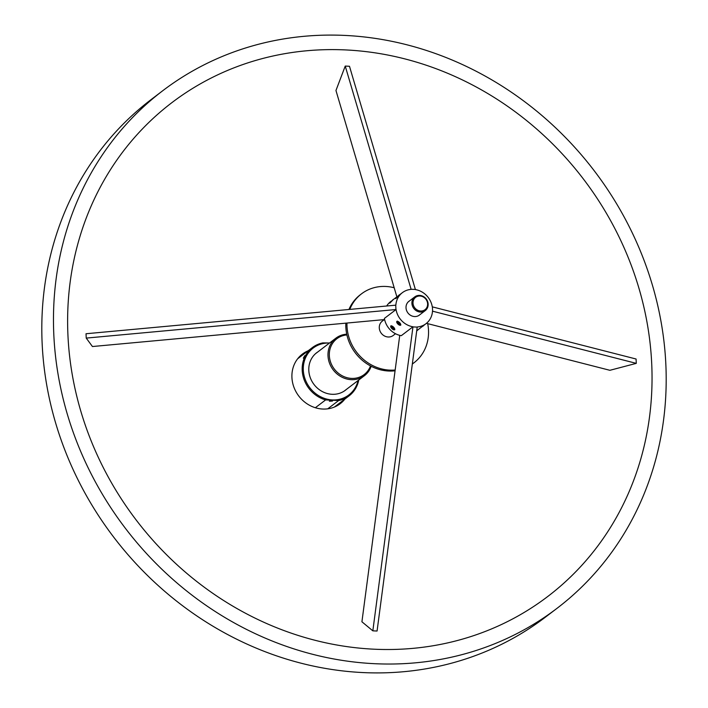 <?xml version="1.0" encoding="UTF-8"?>
<svg xmlns="http://www.w3.org/2000/svg" width="708" height="708" viewBox="0 0 708 708"><rect width="100%" height="100%" fill="white"/><g stroke="black" fill="none" stroke-linecap="round" stroke-linejoin="round"><path stroke-width="1.06" d="M374.488 649.218A310.308 281.2 -127.3 0 1 67.986 336.167A310.308 281.2 -127.3 0 1 345.177 49.905A310.308 281.2 -127.3 0 1 651.679 362.947A310.308 281.2 -127.3 0 1 374.488 649.218M308.166 350.779A31.196 28.267 52.7 0 0 302.378 354.097A31.196 28.267 52.7 0 0 293.935 387.241A31.196 28.267 52.7 0 0 322.751 409.038A31.196 28.267 52.7 0 0 340.167 403.737A31.196 28.267 52.7 0 0 344.911 399.038M302.148 354.274A31.196 28.267 -127.3 0 1 307.706 351.133M344.469 35.4A325.326 294.811 -127.3 0 1 644.961 262.765A325.326 294.811 -127.3 0 1 556.904 608.411A325.326 294.811 -127.3 0 1 375.196 663.723A325.326 294.811 -127.3 0 1 74.703 436.358A325.326 294.811 -127.3 0 1 162.76 90.713A325.326 294.811 -127.3 0 1 344.469 35.4M556.904 608.411L545.24 617.288A325.326 294.811 -127.3 0 1 363.531 672.6A325.326 294.811 -127.3 0 1 63.039 445.235A325.326 294.811 -127.3 0 1 151.096 99.589L162.76 90.713M344.442 399.392A31.196 28.267 -127.3 0 1 339.937 403.905M307.307 351.434A31.196 28.267 52.7 0 0 301.953 354.425M303.343 354.451A31.196 28.267 52.7 0 0 300.077 356.08M337.654 405.427A31.196 28.267 52.7 0 0 340.088 402.71M339.734 404.056A31.196 28.267 52.7 0 0 344.053 399.693M346.902 334.937A22.532 20.417 52.7 0 0 329.494 357.443A22.532 20.417 52.7 0 0 352.451 378.426A22.532 20.417 52.7 0 0 370.488 365.921M371.178 366.284A23.568 21.355 -127.3 0 1 364.452 375.665A23.568 21.355 -127.3 0 1 352.186 379.692A23.568 21.355 -127.3 0 1 329.689 363.647A23.568 21.355 -127.3 0 1 335.902 338.159A23.568 21.355 -127.3 0 1 346.734 334.176M317.883 351.876A23.621 21.408 52.7 0 0 316.715 352.699A23.621 21.408 52.7 0 0 308.812 370.47A23.621 21.408 52.7 0 0 322.14 391.462A23.621 21.408 52.7 0 0 345.336 390.285A23.621 21.408 52.7 0 0 346.433 389.382M303.484 358.124L304.812 355.611L303.334 358.177M331.45 400.746L329.388 401.215L332.468 401.064L331.45 400.746M329.494 343.035A29.462 26.7 52.7 0 0 303.316 370.222A29.462 26.7 52.7 0 0 328.556 399.489A29.462 26.7 52.7 0 0 358.044 380.541M315.343 407.737L325.609 399.923A30.329 27.479 -127.3 0 1 302.21 370.408A30.329 27.479 -127.3 0 1 312.361 347.584A30.329 27.479 -127.3 0 1 322.821 342.902L329.547 342.991M358.77 379.984A30.329 27.479 -127.3 0 1 349.106 395.843A30.329 27.479 -127.3 0 1 338.645 400.524L327.742 408.826M334.362 407.065A30.329 27.479 52.7 0 0 334.822 406.719L349.106 395.843M312.361 347.584L298.077 358.46A30.329 27.479 52.7 0 0 297.625 358.814M338.645 400.524L325.609 399.923M395.816 298.608L399.294 295.015M389.807 303.174L393.294 299.581M400.825 325.078L397.223 321.096M394.816 329.654L391.011 325.715M409.498 300.9A8.664 7.85 52.7 0 0 408.923 301.289A8.664 7.85 52.7 0 0 406.02 307.812A8.664 7.85 52.7 0 0 410.914 315.511A8.664 7.85 52.7 0 0 419.419 315.078A8.664 7.85 52.7 0 0 419.959 314.626M396.878 296.847L335.955 90.5L345.239 66.074L411.136 289.386A19.497 17.665 -127.3 0 0 402.365 292.678L399.48 294.864M411.136 289.262L415.375 289.457L349.478 66.269L345.239 66.074M415.375 289.457L415.375 289.581A19.497 17.665 -127.3 0 1 432.278 306.847L636.076 359.009L636.288 363.363L432.615 311.201L432.402 306.856M412.976 326.919L417.207 327.114L377.072 631.032L372.833 630.837L412.968 326.786A19.497 17.665 -127.3 0 1 396.064 309.529L86.234 338.097L86.022 333.742L395.728 305.166L395.94 309.52M417.207 327.114L417.207 326.981A19.497 17.665 -127.3 0 0 425.986 323.698L423.092 325.901M396.064 309.529L384.4 318.405A19.497 17.665 -127.3 0 0 401.303 335.672L412.968 326.786M399.746 335.344L361.921 621.783L372.833 630.837M432.615 311.201L432.491 311.201A19.497 17.665 -127.3 0 1 425.986 323.698M426.455 323.326L609.889 370.302L636.288 363.363M384.63 319.574L92.438 346.531L86.234 338.097M402.365 292.678A19.497 17.665 -127.3 0 0 395.852 305.175L395.728 305.166M396.843 297.024L396.144 297.749M390.843 301.599L390.143 302.325M386.692 306.006A19.497 17.665 -127.3 0 1 390.701 301.555L391.497 300.953M396.834 322.547L399.135 324.972M390.834 327.123L393.135 329.547M345.849 323.149A43.321 39.259 52.7 0 0 385.117 370.7A43.321 39.259 52.7 0 0 395.064 370.788M412.339 364.027A43.321 39.259 52.7 0 0 412.844 363.655L414.003 362.761A43.321 39.259 52.7 0 0 427.694 323.644M413.012 302.528A7.761 7.036 52.7 0 0 420.048 310.954A7.761 7.036 52.7 0 0 427.623 304.493A7.761 7.036 52.7 0 0 420.579 296.068A7.761 7.036 52.7 0 0 413.012 302.528M419.729 311.998A8.629 7.823 -127.3 0 1 411.906 302.643A8.629 7.823 -127.3 0 1 414.799 296.864A8.629 7.823 -127.3 0 1 420.322 295.457A8.629 7.823 -127.3 0 1 428.145 304.821A8.629 7.823 -127.3 0 1 425.251 310.6A8.629 7.823 -127.3 0 1 419.729 311.998M394.197 287.749A43.321 39.259 52.7 0 0 389.241 286.775A43.321 39.259 52.7 0 0 361.522 293.82L360.354 294.714A43.321 39.259 52.7 0 0 348.938 309.484M361.522 293.82A43.321 39.259 52.7 0 0 349.77 309.414M346.982 323.052A43.321 39.259 52.7 0 0 386.285 369.815A43.321 39.259 52.7 0 0 395.17 370.01M384.302 319.6L382.302 321.122A9.009 8.169 52.7 0 0 379.736 330.335A9.009 8.169 52.7 0 0 387.453 336.928A9.009 8.169 52.7 0 0 393.223 335.468L395.506 333.725M412.348 363.956A43.321 39.259 52.7 0 0 414.003 362.761M397.179 296.749L398.763 295.36L397.179 296.749M398.011 296.227L396.675 297.519M399.277 294.829L395.568 298.511L399.613 294.767M424.57 324.768L422.782 326.326M398.153 321.972A1.628 0.681 -135.9 0 0 398.507 322.653A1.628 0.681 -135.9 0 0 399.737 323.698A1.628 0.681 -135.9 0 0 400.064 323.821M397.719 323.344A1.876 0.788 -135.9 0 0 398.383 324.043A1.876 0.788 -135.9 0 0 399.772 324.715A1.876 0.788 -135.9 0 0 400.17 324.193A1.876 0.788 -135.9 0 0 400.117 323.963A1.876 0.788 -135.9 0 0 399.064 322.538A1.876 0.788 -135.9 0 0 397.781 321.875A1.876 0.788 -135.9 0 0 397.666 321.875A1.876 0.788 -135.9 0 0 397.33 322.627A1.876 0.788 -135.9 0 0 397.719 323.344M397.666 321.875L397.33 322.627L398.383 324.043L399.772 324.715L400.117 323.963M397.241 321.299A2.637 1.106 -135.9 0 0 396.79 322.432A2.637 1.106 -135.9 0 0 399.639 325.193A2.637 1.106 -135.9 0 0 400.197 325.291A2.637 1.106 -135.9 0 0 400.126 323.229A2.637 1.106 -135.9 0 0 397.241 321.299M397.993 321.919L400.082 323.866M400.427 324.034L399.772 324.715M397.984 321.945L397.33 322.627M399.038 323.37L398.383 324.043M418.57 329.344L416.782 330.901M393.94 328.362A1.628 0.681 -135.9 0 0 394.055 328.397L393.94 328.362A1.628 0.681 -135.9 0 1 392.683 327.45L393.94 328.362M393.515 327.565A1.876 0.788 -135.9 0 0 392.798 326.91A1.876 0.788 -135.9 0 0 391.772 326.45A1.876 0.788 -135.9 0 0 391.497 326.476A1.876 0.788 -135.9 0 0 391.418 327.432A1.876 0.788 -135.9 0 0 392.63 328.822A1.876 0.788 -135.9 0 0 393.931 329.255A1.876 0.788 -135.9 0 0 394.161 328.76A1.876 0.788 -135.9 0 0 394.011 328.3A1.876 0.788 -135.9 0 0 393.515 327.565M394.418 329.813A2.637 1.106 -135.9 0 0 393.834 327.441A2.637 1.106 -135.9 0 0 391.011 325.91A2.637 1.106 -135.9 0 0 390.789 327.007A2.637 1.106 -135.9 0 0 393.63 329.769A2.637 1.106 -135.9 0 0 394.418 329.813M392.144 326.538A1.628 0.681 -135.9 0 0 392.683 327.45L392.073 326.751L391.418 327.432L392.63 328.822L393.931 329.255L394.011 328.3M391.497 326.476L391.418 327.432M393.285 328.14L392.63 328.822M391.887 300.927L390.081 302.555L391.887 300.927M389.648 303.033L393.285 299.396L389.648 303.033M364.452 375.665L344.176 391.099M335.902 338.159L315.618 353.602M397.498 296.378L393.48 299.44M422.455 326.388L417.083 330.477M408.383 301.75L414.799 296.864M418.844 315.476L425.251 310.6"/></g></svg>
